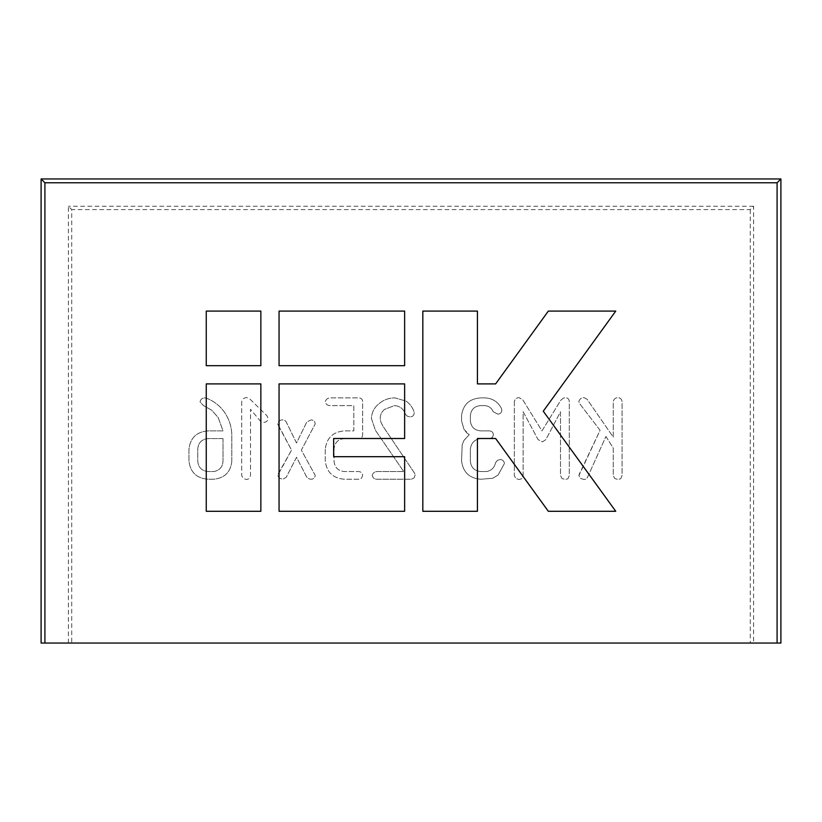 <?xml version="1.0" encoding="UTF-8"?>
<svg xmlns="http://www.w3.org/2000/svg" width="822" height="822" viewBox="0 0 822 822"><rect width="100%" height="100%" fill="white"/><g stroke="black" fill="none" stroke-linecap="round" stroke-linejoin="round"><path stroke-width="0.62" stroke-dasharray="4.11 3.08" d="M241.709 401.526L241.709 475.568L243.189 478.548L246.662 479.524L249.179 478.681L250.505 475.568L250.505 409.274L260.482 421.213L263.985 422.344C266.472 422.148 267.838 420.823 268.095 418.357L266.975 415.768L249.59 398.742L246.867 397.622C244.083 397.643 242.367 398.937 241.709 401.526L241.709 475.568L243.189 478.548L246.662 479.524L249.179 478.681L250.505 475.568L250.505 409.274L260.482 421.213L263.985 422.344C266.472 422.148 267.838 420.823 268.095 418.357L266.975 415.768L249.59 398.742L246.867 397.622C244.083 397.643 242.367 398.937 241.709 401.526M278.781 426.392L291.553 450.096L278.411 473.441L277.682 475.455L279.326 478.178L282.902 479.247L286.251 477.253L296.537 457.258L306.637 476.924L308.229 478.558L310.726 479.247C313.418 479.267 314.918 477.983 315.227 475.404L301.345 450.117L315.206 423.926C314.98 421.429 313.614 420.083 311.106 419.888L306.791 421.984L296.516 442.976L286.21 421.892L284.854 420.432L282.953 419.888C280.086 419.837 278.329 421.162 277.682 423.833L291.553 450.096L277.682 475.455L279.326 478.178L282.902 479.247L286.251 477.253L296.537 457.258L306.637 476.924L308.229 478.558L310.726 479.247C313.418 479.267 314.918 477.983 315.227 475.404L301.345 450.117L315.206 423.926C314.98 421.429 313.614 420.083 311.106 419.888L306.791 421.984L296.516 442.976L286.21 421.892L284.854 420.432L282.953 419.888C280.086 419.837 278.329 421.162 277.682 423.833L278.781 426.392M325.255 449.254L325.255 460.813C326.591 472.188 332.992 478.332 344.439 479.247L358.7 479.247L361.598 478.127L362.636 475.404C362.286 473.04 360.971 471.766 358.68 471.551L344.326 471.551C337.955 470.883 334.533 467.328 334.051 460.906L334.051 449.151C334.564 442.77 337.986 439.246 344.326 438.578L358.68 438.578C361.238 438.547 362.553 437.263 362.636 434.725L362.636 401.753C362.564 399.204 361.259 397.92 358.7 397.899L330.29 397.899C327.649 397.992 325.974 399.276 325.255 401.753C325.882 404.352 327.567 405.636 330.31 405.595L353.84 405.595L353.84 430.882L344.541 430.882C333.064 431.756 326.632 437.89 325.255 449.254L325.255 460.813C326.591 472.188 332.992 478.332 344.439 479.247L358.7 479.247L361.598 478.127L362.636 475.404C362.286 473.04 360.971 471.766 358.68 471.551L344.326 471.551C337.955 470.883 334.533 467.328 334.051 460.906L334.051 449.151C334.564 442.77 337.986 439.246 344.326 438.578L358.68 438.578C361.238 438.547 362.553 437.263 362.636 434.725L362.636 401.753C362.564 399.204 361.259 397.92 358.7 397.899L330.29 397.899C327.649 397.992 325.974 399.276 325.255 401.753C325.882 404.352 327.567 405.636 330.31 405.595L353.84 405.595L353.84 430.882L344.541 430.882C333.064 431.756 326.632 437.89 325.255 449.254M372.202 475.404C372.818 478.014 374.503 479.298 377.247 479.247L411.257 479.247L414.062 477.993L415.141 475.095L414.73 473.441L382.847 426.032L380.843 422.035L380.216 418.223C380.309 414.607 381.768 411.658 384.583 409.377L394.509 405.595C400.016 406.068 403.674 408.996 405.482 414.37L407.393 416.23L409.931 416.877C412.541 416.816 413.969 415.521 414.226 412.993L414.041 411.812C412.552 407.363 409.901 403.797 406.089 401.115L395.012 397.899C388.94 397.879 383.597 399.821 378.963 403.725C374.226 407.548 371.708 412.469 371.421 418.48L375.428 430.327L403.715 471.551L377.247 471.551C374.606 471.633 372.921 472.917 372.202 475.404C372.818 478.014 374.503 479.298 377.247 479.247L411.257 479.247L414.062 477.993L415.141 475.095L414.73 473.441L382.847 426.032L380.843 422.035L380.216 418.223C380.309 414.607 381.768 411.658 384.583 409.377L394.509 405.595C400.016 406.068 403.674 408.996 405.482 414.37L407.393 416.23L409.931 416.877C412.541 416.816 413.969 415.521 414.226 412.993L414.041 411.812C412.552 407.363 409.901 403.797 406.089 401.115L395.012 397.899C388.94 397.879 383.597 399.821 378.963 403.725C374.226 407.548 371.708 412.469 371.421 418.48L375.428 430.327L403.715 471.551L377.247 471.551C374.606 471.633 372.921 472.917 372.202 475.404M466.567 432.68L469.259 434.704L464.019 440.304L462.2 444.651L461.563 460.762C462.92 472.218 469.362 478.373 480.911 479.247L492.738 478.27L498.07 475.054L504.441 463.464C504.04 461.101 502.684 459.765 500.372 459.457L497.413 460.341L495.522 462.807C494.412 467.759 491.412 470.677 486.511 471.551L480.767 471.551C474.345 470.893 470.872 467.348 470.359 460.906L470.359 449.151C471.109 442.883 474.602 439.359 480.86 438.578L489.46 438.578L492.399 437.479L493.447 434.725C493.097 432.362 491.772 431.077 489.46 430.882L480.86 430.882C474.602 430.42 471.109 427.111 470.359 420.946L470.359 415.47C471.119 409.366 474.592 406.078 480.788 405.595L484.785 405.595C488.802 405.934 491.618 407.979 493.241 411.74L497.813 414.134C500.3 413.959 501.656 412.644 501.882 410.178L501.451 408.431C497.968 401.742 492.45 398.228 484.888 397.899L480.911 397.899C469.578 398.557 463.135 404.414 461.563 415.47L461.563 420.946L463.968 429.3L469.259 434.704L464.019 440.304L462.2 444.651L461.563 460.762C462.92 472.218 469.362 478.373 480.911 479.247L492.738 478.27L498.07 475.054L504.441 463.464C504.04 461.101 502.684 459.765 500.372 459.457L497.413 460.341L495.522 462.807C494.412 467.759 491.412 470.677 486.511 471.551L480.767 471.551C474.345 470.893 470.872 467.348 470.359 460.906L470.359 449.151C471.109 442.883 474.602 439.359 480.86 438.578L489.46 438.578L492.399 437.479L493.447 434.725C493.097 432.362 491.772 431.077 489.46 430.882L480.86 430.882C474.602 430.42 471.109 427.111 470.359 420.946L470.359 415.47C471.119 409.366 474.592 406.078 480.788 405.595L484.785 405.595C488.802 405.934 491.618 407.979 493.241 411.74L497.813 414.134C500.3 413.959 501.656 412.644 501.882 410.178L501.451 408.431C497.968 401.742 492.45 398.228 484.888 397.899L480.911 397.899C469.578 398.557 463.135 404.414 461.563 415.47L461.563 420.946L463.968 429.3L466.567 432.68M514.336 402.009L514.336 475.589L515.805 478.548L519.278 479.524L521.775 478.681L523.131 475.506L523.131 411.709L538.071 439.606L542.417 441.876L545.87 439.606L560.501 411.781L560.501 475.506L561.95 478.507L565.454 479.524L567.971 478.661L569.297 475.589L569.297 402.009C569.276 399.42 568.033 397.961 565.557 397.622L563.389 398.105L560.809 400.232L541.965 430.882L522.823 399.893L519.103 397.622C516.288 397.756 514.695 399.215 514.336 402.009L514.336 475.589L515.805 478.548L519.278 479.524L521.775 478.681L523.131 475.506L523.131 411.709L538.071 439.606L542.417 441.876L545.87 439.606L560.501 411.781L560.501 475.506L561.95 478.507L565.454 479.524L567.971 478.661L569.297 475.589L569.297 402.009C569.276 399.42 568.033 397.961 565.557 397.622L563.389 398.105L560.809 400.232L541.965 430.882L522.823 399.893L519.103 397.622C516.288 397.756 514.695 399.215 514.336 402.009M605.948 436.441L613.263 448.103L613.263 475.568L614.743 478.548L618.216 479.524L620.744 478.681L622.059 475.568L622.059 401.578C621.771 399.266 620.487 397.951 618.216 397.622C615.483 397.684 613.839 398.999 613.263 401.557L613.263 437.16L587.114 399.276L583.98 397.622C581.236 397.725 579.51 399.05 578.811 401.629L579.931 404.003L600.081 430.296L578.883 475.722L580.548 478.455L584.226 479.524L586.014 479.062L587.453 477.428L605.948 436.441L613.263 448.103L613.263 475.568L614.743 478.548L618.216 479.524L620.744 478.681L622.059 475.568L622.059 401.578C621.771 399.266 620.487 397.951 618.216 397.622C615.483 397.684 613.839 398.999 613.263 401.557L613.263 437.16L587.114 399.276L583.98 397.622C581.236 397.725 579.51 399.05 578.811 401.629L579.931 404.003L600.081 430.296L579.315 474.047L578.883 475.722L580.548 478.455L584.226 479.524L586.014 479.062L587.453 477.428L605.948 436.441M750.26 209.6L750.26 643.04L753.599 643.04L753.599 206.26L750.26 209.6L71.74 209.6L71.74 643.04L41.1 643.04M750.26 643.04L71.74 643.04M231.814 461.193L231.814 436.071C231.825 428.087 229.739 420.7 225.567 413.908C220.923 406.571 214.542 401.331 206.435 398.187L205.038 397.92C202.274 397.889 200.609 399.204 200.054 401.855L203.219 405.39L211.819 410.301L218.21 417.566L223.019 430.882L208.233 430.882C196.674 431.694 190.242 437.828 188.947 449.295L188.947 460.834C190.231 472.249 196.612 478.383 208.1 479.247L213.761 479.247C224.683 478.075 230.705 472.064 231.814 461.193L231.814 436.071C231.825 428.087 229.739 420.7 225.567 413.908C220.923 406.571 214.542 401.331 206.435 398.187L205.038 397.92C202.274 397.889 200.609 399.204 200.054 401.855L203.219 405.39L211.819 410.301L218.21 417.566L223.019 430.882L208.233 430.882C196.674 431.694 190.242 437.828 188.947 449.295L188.947 460.834C190.231 472.249 196.612 478.383 208.1 479.247L213.761 479.247C224.683 478.075 230.705 472.064 231.814 461.193M780.9 643.04L753.599 643.04M68.401 643.04L68.401 206.26L71.74 209.6M753.599 206.26L68.401 206.26M223.019 438.578L223.019 460.916C222.721 466.958 219.638 470.492 213.782 471.551L208.079 471.551C201.678 470.914 198.236 467.369 197.742 460.916L197.742 449.202C198.246 442.76 201.688 439.215 208.079 438.578L223.019 438.578L223.019 460.916C222.721 466.958 219.638 470.492 213.782 471.551L208.079 471.551C201.678 470.914 198.236 467.369 197.742 460.916L197.742 449.202C198.246 442.76 201.688 439.215 208.079 438.578L223.019 438.578M206.26 311.096L206.26 365.698L260.851 365.698L260.851 311.096L206.26 311.096M615.74 311.096L548.336 311.096L495.625 383.895L477.428 383.895L477.428 311.096L422.827 311.096L422.827 511.294L477.428 511.294L477.428 438.496L495.625 438.496L548.336 511.294L615.74 511.294L543.27 411.195L615.74 311.096M279.059 311.096L279.059 365.698L404.63 365.698L404.63 311.096L279.059 311.096M206.26 383.895L206.26 511.294L260.851 511.294L260.851 383.895L206.26 383.895M279.059 383.895L279.059 511.294L404.63 511.294L404.63 456.693L333.65 456.693L333.65 438.496L404.63 438.496L404.63 383.895L279.059 383.895"/><path stroke-width="1.23" d="M780.9 178.96L777.088 182.772L777.088 643.04L780.9 643.04L780.9 178.96L41.1 178.96L44.912 182.772L44.912 643.04L41.1 643.04L41.1 178.96M777.088 643.04L44.912 643.04M777.088 182.772L44.912 182.772M279.059 511.294L404.63 511.294L404.63 456.693L333.65 456.693L333.65 438.496L404.63 438.496L404.63 383.895L279.059 383.895L279.059 511.294M206.26 511.294L260.851 511.294L260.851 383.895L206.26 383.895L206.26 511.294M279.059 365.698L404.63 365.698L404.63 311.096L279.059 311.096L279.059 365.698M548.336 311.096L495.625 383.895L477.428 383.895L477.428 311.096L422.827 311.096L422.827 511.294L477.428 511.294L477.428 438.496L495.625 438.496L548.336 511.294L615.74 511.294L543.27 411.195L615.74 311.096L548.336 311.096M206.26 365.698L260.851 365.698L260.851 311.096L206.26 311.096L206.26 365.698"/></g></svg>
